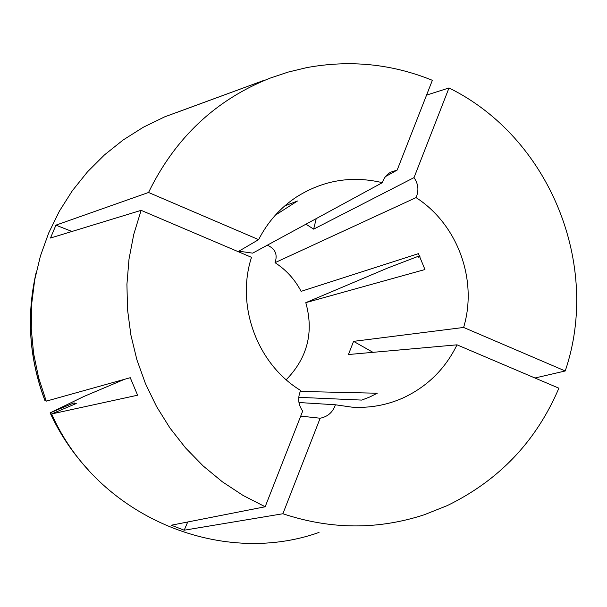 <?xml version="1.0" encoding="UTF-8"?>
<svg xmlns="http://www.w3.org/2000/svg" width="607" height="607" viewBox="0 0 607 607"><rect width="100%" height="100%" fill="white"/><g stroke="black" fill="none" stroke-linecap="round" stroke-linejoin="round"><path stroke-width="0.91" d="M187.73 521.99L184.202 530.207L171.318 525.214L265.176 506.762L243.157 495.502L222.374 481.821L203.087 465.895L185.53 447.883L169.945 428.003L156.53 406.5L145.46 383.632L136.863 359.678L130.869 334.935L127.546 309.714L126.924 284.334L129.01 259.106L133.768 234.34L141.127 210.341L50.495 238.027L55.935 225.151L148.54 192.48C175.15 137.895 215.66 99.783 270.054 78.151L288.029 72.119L306.406 67.688C349.753 59.645 391.735 63.849 432.359 80.314L397.153 170.104L385.544 176.554M298.955 402.524L335.405 404.778L351.931 407.153C369.655 408.223 386.568 405.21 402.669 398.116C427.017 386.879 445.136 369.117 457.018 344.829L348.441 354.526L353.578 341.354L463.619 327.454C477.952 279.933 457.64 224.332 416.038 197.601C419.065 190.659 418.398 183.997 414.02 177.616L313.652 229.135L305.974 224.188M416.038 197.601L275.024 262.672C277.816 254.492 275.244 248.665 267.308 245.198M397.153 170.104L390.673 172.198C386.576 174.566 383.799 178.063 382.342 182.684C351.87 175.423 323.273 180.18 296.542 196.956C280.328 207.715 267.687 221.942 258.628 239.636L238.119 251.632M184.202 530.207L282.885 513.75C330.603 529.615 377.713 529.964 424.21 514.782L447.222 505.616C499.068 480.357 536.284 441.221 558.88 388.192L457.018 344.829M177.153 112.31L256.875 82.984M265.054 79.972L164.656 116.855L143.328 127.235L123.191 139.951L104.495 154.876L87.484 171.849L72.377 190.674L59.387 211.145L48.681 233.012L40.411 256.01L34.705 279.857L31.64 304.259L31.268 328.903L33.597 353.471L38.605 377.66L46.238 401.151L130.247 377.706L137.599 395.21L51.633 413.936C96.437 515.829 219.78 567.704 319.032 532.438M426.562 95.102L449.005 87.947L414.02 177.616M463.619 327.454L565.231 370.976C601.325 264.804 549.525 137.41 449.005 87.947M565.231 370.976L534.949 378.009M298.75 397.327L361.764 400.089L369.746 396.993L377.258 393.23L300.245 391.439M286.216 379.747C307.491 357.887 314.016 332.188 305.799 302.65L424.961 269.531L418.413 253.665L301.102 291.352C294.911 279.493 286.223 269.925 275.024 262.672M141.127 210.341L251.503 257.33C235.721 305.981 257.292 364.223 300.677 390.491C297.483 397.752 298.151 404.619 302.688 411.083L265.176 506.762M238.87 251.192L252.679 253.142L382.342 182.684M275.328 215.189L297.483 201L284.736 205.925M282.885 513.75L320.155 418.223C327.75 416.736 332.833 412.252 335.405 404.778M148.54 192.48L258.628 239.636M124.443 379.329L83.887 396.477L50.123 412.859L74.008 402.881L76.247 403.518L51.633 413.936M74.008 402.881L74.631 404.201M36.192 272.391L35.798 274.083C26.344 317.029 29.417 359.192 45.017 400.59L45.882 400.225M50.237 412.935C59.683 433.413 71.952 451.942 87.036 468.528L88.212 469.81M35.798 274.083L35.73 274.402C26.298 317.218 29.364 359.268 44.918 400.544L45.017 400.59M50.123 412.859C59.539 433.277 71.77 451.752 86.816 468.293L87.036 468.528M419.885 256.526L418.329 257.178L419.961 256.67M305.799 302.65L387.395 268.15L419.536 255.813M313.652 229.135L316.232 218.611M353.578 341.354L372.964 352.333M320.155 418.223L300.708 416.121M71.945 231.472L55.935 225.151"/></g></svg>
